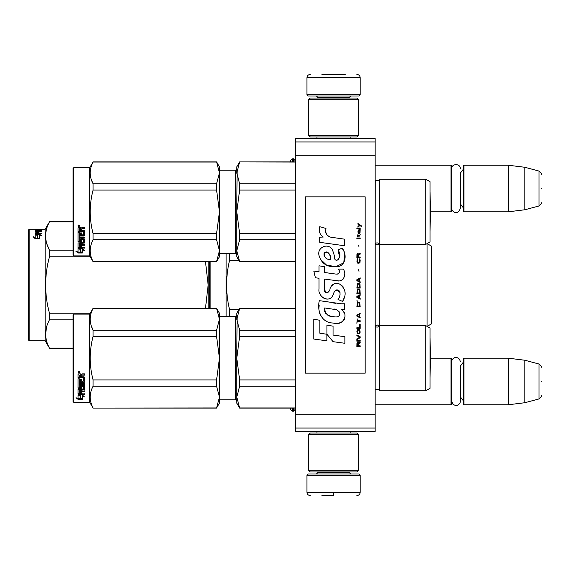 <?xml version="1.0" encoding="UTF-8"?>
<svg xmlns="http://www.w3.org/2000/svg" width="570" height="570" viewBox="0 0 570 570"><rect width="100%" height="100%" fill="white"/><g stroke="black" fill="none" stroke-linecap="round" stroke-linejoin="round"><path stroke-width="0.85" d="M295.31 141.944L295.31 138.617L375.16 138.617L375.16 431.383L295.31 431.383L295.31 141.944L375.16 141.944M295.31 155.254L375.16 155.254M295.31 414.746L375.16 414.746M295.31 428.056L375.16 428.056M375.16 404.764L451.012 404.764L451.012 358.188L430.421 358.188L430.079 338.452L430.051 377.946L430.421 358.188M451.012 404.764L451.675 404.101L451.675 358.858L451.012 358.188M463.987 404.764L463.317 404.101L463.317 358.858L463.987 358.188L463.987 404.764L508.233 404.764L508.233 358.188L463.987 358.188M524.863 360.233L539.035 364.031L539.035 398.929L524.863 402.726L524.863 360.233L508.233 358.188M541.5 381.48C541.5 399.841 541.5 399.841 541.5 381.48C541.5 363.118 541.5 363.118 541.5 381.48M430.421 211.812L430.051 231.562L430.079 192.069L430.421 211.812L451.012 211.812L451.012 165.236L375.16 165.236M451.012 211.812L451.675 211.142L451.675 165.899L451.012 165.236M463.987 211.812L463.317 211.142L463.317 165.899L463.987 165.236L463.987 211.812L508.233 211.812L508.233 165.236L463.987 165.236M524.863 167.274L539.035 171.071L539.035 205.969L524.863 209.767L524.863 167.274L508.233 165.236M541.5 188.52C541.5 206.882 541.5 206.882 541.5 188.52C541.5 170.159 541.5 170.159 541.5 188.52M290.173 161.909L290.842 160.056L290.842 161.909M290.842 408.091L290.842 409.944L292.716 411.255L293.315 411.255L295.31 409.26M306.959 475.295L308.285 473.962L358.858 473.962L360.19 475.295L306.959 475.295L306.959 492.259C307.152 494.283 308.263 495.394 310.287 495.587M333.571 495.587L321.929 495.587M333.571 495.473L333.571 492.516M360.19 94.706L306.959 94.706L308.285 96.038L358.858 96.038L360.19 94.706L360.19 77.741C359.991 75.717 358.879 74.606 356.863 74.413M321.929 74.413L345.213 74.413M358.523 434.711L308.619 434.711L310.287 433.043L356.863 433.043L358.523 434.711L358.523 470.307L356.863 471.967L310.287 471.967L308.619 470.307L358.523 470.307M308.619 135.29L358.523 135.29L356.863 136.957L310.287 136.957L308.619 135.29L308.619 99.693L358.523 99.693L356.863 98.033L310.287 98.033L308.619 99.693M463.317 169.226L460.389 173.073L460.389 208.164L460.389 203.967L463.317 207.815M463.317 362.185L460.389 366.033L460.389 401.123L460.389 396.927L463.317 400.774M431.383 261.081L431.383 263.946M209.482 261.716L209.482 308.285L209.482 261.716M210.145 308.285L210.145 261.716M226.112 253.393L226.112 316.607M229.475 253.393L229.475 260.725L239.072 260.725M239.072 309.275L229.475 309.275C225.663 293.094 225.663 276.906 229.475 260.725M229.475 309.275L229.475 316.607M425.726 179.208L425.726 244.416L430.051 241.915L430.051 181.702L425.726 179.208L379.485 179.208L379.485 325.584A2.665 2.665 0 0 1 375.274 326.375L375.16 390.129M427.058 243.647L427.058 326.353M427.108 243.611L431.383 246.076L431.383 323.924L427.108 326.389M431.383 309.04L431.383 306.062M90.224 256.771L49.455 256.771L49.455 250.137C44.382 240.725 44.382 231.32 49.455 221.908L45.137 229.275L45.137 340.725L49.455 348.092C44.382 338.68 44.382 329.275 49.455 319.863L49.39 319.991M28.5 229.938L28.5 340.062L29.163 340.725L29.163 229.275L28.5 229.938M205.499 261.716L208.15 285L208.15 261.716L208.15 308.285L208.15 285L205.492 308.285M46.555 327.137L45.614 333.977M73.081 348.092L49.455 348.092M73.081 319.863L49.455 319.863L49.455 313.229C44.382 294.412 44.382 275.588 49.455 256.771M90.224 313.229L49.455 313.229M46.911 244.067L49.39 250.002M73.081 221.908L49.455 221.908M73.081 250.137L49.455 250.137M37.413 234.705L39.38 234.705L40.363 235.431M39.38 234.099L35.155 234.099L37.413 234.655L37.413 237.882L39.444 238.552L39.444 235.182L41.503 235.738L39.38 234.099L39.38 234.705M41.71 229.404L41.19 229.56L41.71 229.511M36.387 229.703L41.19 229.56M36.387 229.874L36.423 230.529M37.577 230.529L38.133 230.529M41.19 230.529L41.71 230.529M36.387 230.529L38.846 230.651M36.387 231.156L37.613 231.156M38.133 230.651L38.133 229.988L37.613 230.073L37.613 230.729M40.477 230.651L41.71 230.729L41.71 231.171L38.846 231.313L38.846 232.147L38.846 231.769L41.71 231.819L38.846 231.954M38.133 229.988L41.19 229.988L41.19 230.651M37.613 231.954L36.387 232.004L37.613 231.769L37.613 231.313L36.587 231.313L36.387 232.147L41.71 231.819M41.19 229.988L41.71 230.073L41.71 231.171M36.387 232.147L36.387 233.793L36.387 233.237L37.613 233.315L37.613 233.793L37.613 232.311L38.846 232.311L38.846 233.793M37.613 232.938L38.846 232.938M35.155 231.171L35.668 231.042L35.668 231.477L35.155 231.171L35.155 233.586L41.71 233.793L41.71 233.315L38.846 233.315M29.163 229.275L40.477 229.275L35.155 229.275L35.155 230.708L38.332 230.829L38.846 230.244L40.278 230.209L40.477 230.9M35.155 229.945L36.387 229.945L35.155 229.959M35.668 231.477L36.387 231.477M37.613 231.477L38.846 231.356M35.155 231.819L36.387 231.684M37.613 231.684L38.846 231.684M40.477 229.404L41.19 229.404M40.477 229.332L41.19 229.332M40.477 229.275L41.19 229.275M35.668 231.042L40.477 230.993M35.155 234.213L37.185 234.712L37.185 237.954L39.444 238.709L35.19 238.709L33.06 236.671L35.155 237.312L35.155 237.882L35.155 234.213M35.155 234.819L37.185 235.31M37.185 237.954L37.77 238.709M33.986 237.526L35.155 237.882M425.726 325.584L425.726 390.792L430.051 388.298L430.051 328.085L425.726 325.584L379.485 325.584L379.485 390.792A2.665 2.665 0 0 0 375.274 390.008M239.642 308.42L236.764 319.293L236.764 313.279L239.642 308.285L295.31 308.42M236.764 319.293L239.642 330.173L239.642 336.435L236.764 358.188L237.134 315.481M237.134 350.557L236.764 358.188L239.642 379.941L239.642 386.211L295.31 386.211M239.642 379.941L295.31 379.941M239.642 407.963L236.764 403.104L236.764 397.083L239.642 407.963L295.31 407.963M239.642 386.211L236.764 397.083L237.134 393.272M239.642 330.173L295.31 330.173M219.464 316.607L235.431 316.607L235.431 399.777L219.464 399.777M235.431 316.607A1.332 1.332 -136.3 0 0 236.764 315.274M235.431 399.777A1.332 1.332 -43.7 0 1 236.764 401.109M236.764 358.188L236.764 397.083M239.642 336.435L295.31 336.435M425.726 390.792L379.485 390.792M73.744 314.113L73.081 314.775L73.081 401.608L73.744 402.27L73.744 314.113L89.711 314.113L93.074 308.285L216.579 308.285L219.464 313.279L219.464 319.271L216.579 308.285M89.711 314.113L89.711 402.27L93.074 408.091L216.579 407.963L219.464 397.105L219.464 403.104L216.579 407.963M91.257 325.798L93.074 330.173L216.579 330.173L219.464 319.271M219.464 397.105L219.464 358.145L216.579 336.435L216.579 330.173M219.464 358.145L219.464 319.314M219.464 397.062L216.579 386.211L216.579 379.941L219.464 358.231M93.074 407.963C89.269 400.71 89.269 393.457 93.074 386.211L93.074 379.941L216.579 379.941M93.074 379.941C89.269 365.441 89.269 350.942 93.074 336.435L216.579 336.435M93.074 336.435L93.074 330.173C89.269 322.919 89.269 315.673 93.074 308.42L216.579 308.42M93.074 386.211L216.579 386.211M80.334 395.074L80.334 395.637L78.069 394.917L82.294 394.917L84.417 396.877L82.365 396.271L82.365 399.257L80.334 398.779L80.334 395.074L79.829 394.917M82.365 398.637L80.334 398.166M82.294 394.483L78.175 394.362M82.365 395.694L82.365 396.271L82.365 395.694L83.455 396.015M80.099 395.566L79.358 394.917M80.099 398.223L80.099 395.715L78.069 395.067L78.069 397.725M78.069 395.067L78.069 398.33L75.974 397.782L78.104 399.363L82.365 399.363L80.099 398.836L80.099 395.715M80.099 398.743L78.104 398.743L77.185 398.102M78.104 399.363L78.104 398.743M81.767 380.974L81.767 379.292L81.767 381.323L83.391 381.145L83.391 377.696L78.069 377.511L78.069 374.426L78.589 373.899L80.434 373.899L81.197 374.675L81.966 373.899L84.624 373.899L84.624 374.889L82.279 374.889L81.767 375.659L82.279 374.889M83.391 377.696L78.069 377.81L78.069 374.426M84.624 381.636L84.624 377.354L84.624 382L84.111 382.442L79.301 382.442L79.301 382.071L84.111 382.071L84.624 381.636M84.624 383.475L84.624 384.486L79.301 384.486L79.301 384.095L84.624 384.095L84.624 383.475L79.301 383.475L79.301 382.442M81.767 389.246L84.624 388.89L84.624 385.527L84.624 389.36L81.767 389.723L81.767 390.842L84.624 391.148L79.301 391.148L79.301 391.654L79.301 391.148M80.534 393.222L80.534 391.982L80.534 393.756L79.301 393.635L79.301 391.654L84.624 391.654L84.624 390.842M81.767 391.469L80.534 391.654M81.767 393.222L81.767 391.982L80.534 391.982M84.624 393.756L84.624 394.483L78.069 394.184L78.069 389.36L78.069 393.635L84.624 393.934L81.767 393.756L81.767 391.982M83.391 386.268L81.767 386.268L81.767 385.847L83.391 385.847L83.192 388.997L78.069 389.36M81.767 386.268L81.767 387.978L81.246 388.355L78.589 388.355L78.069 387.529L78.069 378.744L78.069 387.978L78.589 388.355M81.767 387.529L78.589 387.899M79.301 389.859L80.534 389.723L80.534 390.842L79.301 390.707L79.301 389.381L79.301 390.215M79.301 375.345L79.301 376.856L80.534 376.856L80.534 375.146L79.301 375.345M80.534 374.889L79.301 375.081M80.534 389.723L80.534 389.246L79.301 389.381M80.534 380.974L80.534 379.292L80.534 381.323L79.501 381.323L79.301 378.744L78.069 378.744M79.301 380.796L79.301 378.744M80.534 386.83L80.534 385.527L81.047 385.113L84.624 385.527M78.902 371.277L79.736 372.167L78.902 373.044L78.069 372.167L78.902 371.277M79.729 372.06L78.902 372.816L78.076 372.06M82.279 375.146L84.624 375.146L84.624 373.899M84.624 377.354L84.111 376.856L81.767 376.856L81.767 375.659M80.534 385.527L80.534 387.272L79.301 387.272L79.301 384.486M81.767 379.292L80.534 379.292M73.744 402.27L89.711 402.27M79.059 372.003L79.479 371.797L79.059 372.003M379.485 179.208A2.665 2.665 0 0 1 375.274 179.992L375.16 243.746M425.726 244.416L379.485 244.416A2.665 2.665 0 0 0 375.274 243.625M239.642 162.037L236.764 172.917L236.764 166.896L239.642 161.909L295.31 162.037M236.764 172.917L239.642 183.789L239.642 190.059L236.764 211.812L237.134 169.098M237.134 204.181L236.764 211.812L239.642 233.565L239.642 239.828L295.31 239.828M239.642 233.565L295.31 233.565M239.642 261.58L236.764 256.721L236.764 250.707L239.642 261.58L295.31 261.58M239.642 239.828L236.764 250.707L237.134 246.888M239.642 183.789L295.31 183.789M219.464 170.223L235.431 170.223L235.431 253.393L219.464 253.393M235.431 170.223A1.332 1.332 -136.3 0 0 236.764 168.891M235.431 253.393A1.332 1.332 -43.7 0 1 236.764 254.726M236.764 211.812L236.764 250.707M239.642 190.059L295.31 190.059M73.744 167.73L73.081 168.392L73.081 255.225L73.744 255.887L73.744 167.73L89.711 167.73L93.074 161.909L216.579 161.909L219.464 166.896L219.464 172.895L216.579 161.909M89.711 167.73L89.711 255.887L93.074 261.716L216.579 261.58L219.464 250.729L219.464 256.721L216.579 261.58M91.257 179.415L93.074 183.789L216.579 183.789L219.464 172.895M219.464 250.729L219.464 211.769L216.579 190.059L216.579 183.789M219.464 211.769L219.464 172.938M219.464 250.686L216.579 239.828L216.579 233.565L219.464 211.855M93.074 261.58C89.269 254.327 89.269 247.081 93.074 239.828L93.074 233.565L216.579 233.565M93.074 233.565C89.269 219.058 89.269 204.559 93.074 190.059L216.579 190.059M93.074 190.059L93.074 183.789C89.269 176.543 89.269 169.29 93.074 162.037L216.579 162.037M93.074 239.828L216.579 239.828M80.334 248.691L80.334 249.261L78.069 248.534L82.294 248.534L84.417 250.494L82.365 249.888L82.365 252.873L80.334 252.396L80.334 248.691L79.829 248.534M82.365 252.254L80.334 251.783M82.294 248.1L78.175 247.986M82.365 249.311L82.365 249.888L82.365 249.311L83.455 249.632M80.099 249.183L79.358 248.534M80.099 251.84L80.099 249.332L78.069 248.691L78.069 251.341M78.069 248.691L78.069 251.947L75.974 251.406L78.104 252.98L82.365 252.98L80.099 252.453L80.099 249.332M80.099 252.36L78.104 252.36L77.185 251.719M78.104 252.98L78.104 252.36M81.767 234.591L81.767 232.916L81.767 234.94L83.391 234.762L83.391 231.32L78.069 231.135L78.069 228.043L78.589 227.516L80.434 227.516L81.197 228.299L81.966 227.516L84.624 227.516L84.624 228.506L82.279 228.506L81.767 229.275L82.279 228.506M83.391 231.32L78.069 231.427L78.069 228.043M84.624 235.26L84.624 230.971L84.624 235.617L84.111 236.058L79.301 236.058L79.301 235.695L84.111 235.695L84.624 235.26M84.624 237.099L84.624 238.11L79.301 238.11L79.301 237.711L84.624 237.711L84.624 237.099L79.301 237.099L79.301 236.058M81.767 242.863L84.624 242.507L84.624 239.143L84.624 242.977L81.767 243.34L81.767 244.459L84.624 244.772L79.301 244.772L79.301 245.278L79.301 244.772M80.534 246.839L80.534 245.599L80.534 247.38L79.301 247.259L79.301 245.278L84.624 245.278L84.624 244.459M81.767 245.086L80.534 245.278M81.767 246.839L81.767 245.599L80.534 245.599M84.624 247.38L84.624 248.1L78.069 247.8L78.069 242.977L78.069 247.259L84.624 247.551L81.767 247.38L81.767 245.599M83.391 239.885L81.767 239.885L81.767 239.464L83.391 239.464L83.192 242.613L78.069 242.977M81.767 239.885L81.767 241.594L81.246 241.972L78.589 241.972L78.069 241.146L78.069 232.361L78.069 241.594L78.589 241.972M81.767 241.146L78.589 241.523M79.301 243.483L80.534 243.34L80.534 244.459L79.301 244.323L79.301 243.005L79.301 243.832M79.301 228.962L79.301 230.48L80.534 230.48L80.534 228.762L79.301 228.962M80.534 228.506L79.301 228.705M80.534 243.34L80.534 242.863L79.301 243.005M80.534 234.591L80.534 232.916L80.534 234.94L79.501 234.94L79.301 232.361L78.069 232.361M79.301 234.42L79.301 232.361M80.534 240.455L80.534 239.143L81.047 238.737L84.624 239.143M78.902 224.893L79.736 225.784L78.902 226.661L78.069 225.784L78.902 224.893M79.729 225.677L78.902 226.433L78.076 225.677M82.279 228.762L84.624 228.762L84.624 227.516M84.624 230.971L84.111 230.48L81.767 230.48L81.767 229.275M80.534 239.143L80.534 240.889L79.301 240.889L79.301 238.11M81.767 232.916L80.534 232.916M73.744 255.887L89.711 255.887M79.059 225.627L79.479 225.414L79.059 225.627M361.316 226.475L361.316 225.777L357.924 223.454L357.924 224.153L359.406 225.2L357.924 226.475L357.924 227.173L359.905 225.549L361.316 226.475M360.19 346.546L360.19 345.847L358.701 345.847L358.701 343.874L360.19 342.94L360.19 342.128L358.559 343.176L358.131 342.363L357.426 342.363L356.934 343.176L356.863 346.546L360.19 346.546M356.863 341.202L360.19 341.202L360.19 340.504L356.863 340.504L356.863 341.202M356.863 339.57L360.19 337.711L360.19 336.785L356.863 334.925L356.863 335.623L359.763 337.248L356.863 338.872L356.863 339.57M356.863 331.206L357.354 333.642L359.691 333.642L360.19 332.132L359.691 329.695L357.639 329.46L356.863 331.206M356.863 327.714L356.863 328.413L360.19 328.413L360.19 324.23L359.763 324.23L359.763 327.714L356.863 327.714M360.19 313.999L360.19 313.301L356.863 315.16L356.863 316.094L360.19 317.953L360.19 317.255L359.335 316.792L359.335 314.469L360.19 313.999M359.691 302.492L357.354 302.492L356.863 306.795L360.19 306.795L359.691 302.492M357.354 301.216L356.863 300.169L357.354 301.216M356.863 297.376L360.19 299.236L360.19 298.545L359.335 298.074L359.335 295.752L360.19 295.288L360.19 294.59L356.863 296.45L356.863 297.376M359.976 289.824L359.057 289.011L357.354 289.361L356.863 293.657L360.19 293.657L359.976 289.824M359.976 284.245L359.057 283.433L357.354 283.782L356.863 288.078L360.19 288.078L359.976 284.245M358.986 271.341L358.63 269.717L358.986 271.341M356.863 238.68L360.19 238.68L360.19 237.982L356.863 237.982L356.863 238.68M360.119 230.893L360.19 229.61L358.274 229.959L357.924 231.94L358.345 233.337L358.345 230.544L358.701 230.43L359.335 233.337L360.048 232.866L360.119 230.893M357.212 318.879L356.863 323.297L357.212 321.437L360.19 321.437L360.19 320.739L357.212 320.739L357.212 318.879M360.19 277.854L356.863 279.713L356.863 280.639L360.19 282.499L360.19 281.801L359.335 281.338L359.335 279.015L360.19 278.552L360.19 277.854M359.62 236.123L360.19 234.498L359.478 235.538L358.202 235.538L357.924 234.263L357.924 235.538L357.354 235.538L357.924 237.056L358.202 236.123L359.62 236.123M359.691 258.787L359.691 261.808L359.057 262.506L357.497 262.157L357.711 258.673L357.069 259.257L356.934 261.929L357.639 263.091L359.057 263.205L359.976 262.392L360.19 260.298L359.691 258.787M360.19 257.049L358.701 257.049L358.701 255.068L360.19 254.142L360.19 253.329L358.559 254.37L358.131 253.557L357.426 253.557L356.934 254.37L356.863 257.74L360.19 257.74L360.19 257.049M358.986 246.817L358.63 245.193L358.986 246.817M360.19 228.684L360.19 228.1L356.863 228.1L356.863 228.684L360.19 228.684M333.279 237.704C327.394 236.956 324.957 233.878 325.969 228.485L319.784 226.71C318.445 230.914 319.599 234.348 323.261 237.027L319.457 237.234L319.742 242.328L344.608 245.763L344.608 239.179L330.971 237.22M342.086 248.142L337.974 249.959C340.732 253.835 340.568 257.198 337.469 260.034C335.288 260.59 334.383 259.514 334.747 256.806L332.495 249.924C328.056 241.83 315.837 247.914 319.371 256.443C321.865 263.675 327.144 267.095 335.224 266.689C345.598 267.929 347.686 254.398 342.086 248.142L343.952 251.37M324.437 288.997L324.437 279.079L336.264 280.625C343.325 282.919 347.066 274.341 343.268 269.118L338.651 269.118C340.254 272.246 339.449 273.913 336.243 274.127L324.423 272.474L324.423 266.724L319.029 265.791L319.029 271.776L313.792 271.064L315.424 277.775L319.029 278.267L319.029 288.997C317.597 296.55 329.282 303.703 332.923 295.217C334.141 290.757 336.329 289.368 339.478 291.056C340.582 294.084 340.098 296.877 338.024 299.442L342.584 301.445C346.824 294.441 345.791 288.62 339.478 283.988C334.918 282.578 331.776 284.124 330.051 288.612C329.994 292.952 323.618 294.348 324.437 288.997L325.755 292.56M341.109 303.76L319.343 300.654C316.778 310.543 321.409 323.033 333.279 323.019C342.1 326.66 350.001 314.64 341.109 309.41L344.643 309.211L344.643 303.76L341.109 303.76M326.938 325.114L326.938 334.255L333.044 341.672L344.864 343.283L344.864 336.706L333.051 335.075L333.051 326.175L326.938 325.114M313.764 339.036L326.881 340.824L326.881 334.241L319.877 333.251L319.877 320.283L313.764 319.228L313.764 339.036M365.178 196.835L305.292 196.835L305.292 373.165L365.178 373.165L365.178 196.835M329.51 236.678L328.27 235.902M326.275 234.013L325.584 232.275M319.414 231.847L319.72 232.695M337.974 249.959L339.748 257.44M338.737 259.343L337.404 260.055M320.098 258.98L326.567 265.107L335.922 266.667L343.774 262.798L344.608 253.55M342.584 301.445L344.779 296.421M345.028 292.574L344.736 290.422M343.126 286.824L342.47 286.012M334.597 283.625L331.412 286.097M328.926 291.078L328.17 292.189M327.843 292.474L327.13 292.781M332.367 296.379L333.82 293.621M335.103 291.113L335.474 290.622M336.079 290.109L336.891 289.795M337.148 289.76L340.034 292.545M340.076 294.241L339.798 295.894M319.877 293.464L320.504 294.861M322.798 297.561L324.138 298.359M326.311 299.001L327.33 299.093M329.788 298.68L331.241 297.754M338.651 269.118L339.385 271.099M338.288 273.942L337.005 274.17M337.176 280.718L338.238 280.768M339.984 280.689L341.288 280.319M342.762 279.471L343.61 278.63M344.423 276.764L344.7 274.17M335.687 303.304L333.528 303.012M339.093 323.005L341.302 322.399M344.038 320.091L344.586 318.901M345.007 316.471L344.978 315.41M344.786 314.205L343.404 311.419M319.157 305.492L318.922 308.562M319.399 312.688L320.525 315.63M325.613 320.689L326.888 321.359M329.959 259.728L327.957 259.172M325.342 257.718L324.095 255.417M324.052 255.175L324.088 253.529M326.054 251.883L327.251 252.09M328.541 252.881L329.46 254.298M329.916 255.453L330.329 256.942M333.279 309.147C338.815 308.042 343.055 317.283 335.588 316.941C328.527 317.219 324.886 314.227 324.665 307.957L334.968 309.482M337.212 310.301L337.782 310.636M339.236 311.847L339.727 312.902M339.827 313.764L339.763 314.284M339.727 314.875L338.687 316.229M336.806 316.934L336.371 316.963M334.512 316.834L332.082 316.485M330.372 316.108L327.707 315.103M325.776 313.628L324.679 311.505M324.522 310.244L324.572 308.826M358.274 345.847L357.212 345.847L357.639 342.94L358.202 343.29L358.274 345.847M357.283 331.206L357.711 330.158L359.335 330.158L359.549 332.944L357.711 333.179L357.283 331.206M359.057 314.583L359.057 316.671L357.141 315.63L359.057 314.583M357.283 304.002L357.711 302.955L359.335 302.955L359.763 306.097L357.283 306.097L357.283 304.002M359.057 295.866L359.057 297.96L357.141 296.913L359.057 295.866M357.283 290.871L357.711 289.824L359.335 289.824L359.763 292.959L357.283 292.959L357.283 290.871M357.283 285.292L357.711 284.245L359.335 284.245L359.763 287.38L357.283 287.38L357.283 285.292M359.406 230.43L359.905 231.477L359.62 232.752L358.986 231.705L358.986 230.43L359.406 230.43M359.057 279.129L359.057 281.224L357.141 280.176L359.057 279.129M358.274 257.049L357.212 257.049L357.639 254.142L358.202 254.491L358.274 257.049M330.778 259.856C325.662 259.379 323.625 256.899 324.644 252.417C328.847 252.161 330.892 254.64 330.778 259.856M290.842 160.056L293.315 158.745L293.315 161.909M292.716 158.745L292.716 161.909M293.315 408.091L293.315 411.255M292.716 408.091L292.716 411.255M317.768 471.967L317.768 472.637L349.374 472.637L350.707 473.962M360.19 475.295L360.19 492.259L306.959 492.259M349.374 98.033L349.374 97.363L317.768 97.363L316.435 96.038M306.959 94.706L306.959 77.741L360.19 77.741M379.485 326.418C379.791 326.161 378.993 325.655 377.091 324.921L375.21 325.705L375.21 244.295L377.091 245.079L379.485 243.582M84.111 382.442L84.111 382.071M81.246 388.355L81.246 387.899M84.111 236.058L84.111 235.695M81.246 241.972L81.246 241.523M524.863 402.726L508.233 404.764M539.035 398.929C541.357 396.863 542.184 395.794 541.5 395.715M539.035 364.031C541.357 366.09 542.184 367.166 541.5 367.244M524.863 209.767L508.233 211.812M539.035 205.969C541.357 203.91 542.184 202.835 541.5 202.756M539.035 171.071C541.357 173.138 542.184 174.206 541.5 174.285M293.315 158.745L295.31 160.74M290.173 408.091L290.842 409.944M316.97 431.383L316.97 433.043M350.172 431.383L350.172 433.043M349.374 471.967L349.374 472.637M317.768 472.637L316.435 473.962M360.19 492.259C359.991 494.283 358.879 495.394 356.863 495.587M316.97 138.617L316.97 136.957M350.172 138.617L350.172 136.957M317.768 98.033L317.768 97.363M349.374 97.363L350.707 96.038M306.959 77.741C307.152 75.717 308.263 74.606 310.287 74.413M308.619 434.711L308.619 470.307M358.523 135.29L358.523 99.693M451.675 208.164C451.511 211.591 457.781 216.351 460.389 208.164M460.389 168.877C460.66 163.255 451.404 163.255 451.675 168.877M451.675 401.123L452.844 404.094C455.743 406.26 458.152 405.811 460.076 402.748L460.389 401.123M460.389 361.836L459.648 359.392L458.259 358.088C455.558 356.891 453.471 357.582 452.01 360.155L451.675 361.836M73.081 348.213L49.455 348.213M73.081 221.787L49.455 221.787M45.137 340.725L29.163 340.725M45.137 229.275L41.71 229.275M295.31 408.091L239.642 408.091M295.31 308.285L239.642 308.285M93.074 408.091L216.579 408.091M83.391 385.968L81.767 385.968M295.31 261.716L239.642 261.716M295.31 161.909L239.642 161.909M93.074 261.716L216.579 261.716M83.391 239.585L81.767 239.585"/></g></svg>
